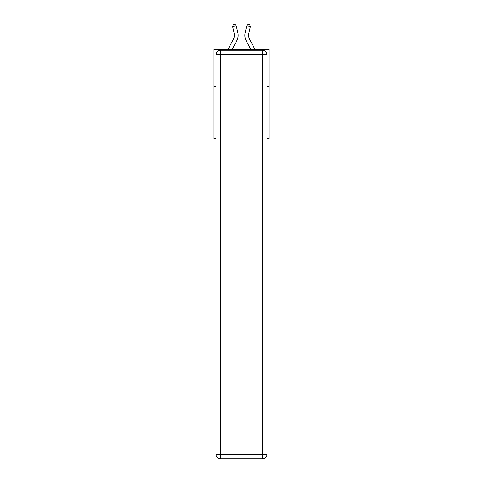 <?xml version="1.0" encoding="UTF-8"?>
<svg xmlns="http://www.w3.org/2000/svg" width="483" height="483" viewBox="0 0 483 483"><rect width="100%" height="100%" fill="white"/><g stroke="black" fill="none" stroke-linecap="round" stroke-linejoin="round"><path stroke-width="0.72" d="M216.016 86.638L214.011 86.638L214.011 49.489L268.989 49.489L268.989 138.645L266.984 138.645M214.011 86.638L214.011 138.645L216.016 138.645M268.989 86.638L266.984 86.638M227.988 49.489L233.591 38.791A7.432 7.432 0 0 0 234.255 33.695L232.643 26.613L236.265 25.786L237.877 32.868A11.145 11.145 0 0 1 236.887 40.518L232.184 49.489M255.012 49.489L249.409 38.791A7.432 7.432 0 0 1 248.745 33.695L250.357 26.613L246.735 25.786L245.123 32.868A11.145 11.145 0 0 0 246.113 40.518L250.816 49.489M220.477 50.232L262.523 50.232A4.456 4.456 0 0 1 266.984 54.688L266.984 454.394A4.456 4.456 0 0 1 262.523 458.85L220.477 458.85L220.477 454.394L262.523 454.394L262.523 54.688L220.477 54.688L220.477 454.394L216.016 454.394L216.016 54.688L220.477 54.688L220.477 50.232A4.456 4.456 0 0 0 216.016 54.688A4.456 4.456 0 0 1 220.477 50.232M216.016 454.394A4.456 4.456 0 0 0 220.477 458.85A4.456 4.456 0 0 1 216.016 454.394M249.409 38.791A7.432 7.432 0 0 1 248.745 33.695A7.432 7.432 0 0 0 249.409 38.791A7.432 7.432 0 0 1 248.745 33.695A7.432 7.432 0 0 0 249.409 38.791A7.432 7.432 0 0 1 248.745 33.695A7.432 7.432 0 0 0 249.409 38.791A7.432 7.432 0 0 1 248.745 33.695A7.432 7.432 0 0 0 249.409 38.791A7.432 7.432 0 0 1 248.745 33.695A7.432 7.432 0 0 0 249.409 38.791A7.432 7.432 0 0 1 248.745 33.695A7.432 7.432 0 0 0 249.409 38.791A7.432 7.432 0 0 1 248.745 33.695A7.432 7.432 0 0 0 249.409 38.791A7.432 7.432 0 0 1 248.745 33.695A7.432 7.432 0 0 0 249.409 38.791A7.432 7.432 0 0 1 248.745 33.695A7.432 7.432 0 0 0 249.409 38.791A7.432 7.432 0 0 1 248.745 33.695A7.432 7.432 0 0 0 249.409 38.791A7.432 7.432 0 0 1 248.745 33.695A7.432 7.432 0 0 0 249.409 38.791A7.432 7.432 0 0 1 248.745 33.695A7.432 7.432 0 0 0 249.409 38.791A7.432 7.432 0 0 1 248.745 33.695A7.432 7.432 0 0 0 249.409 38.791A7.432 7.432 0 0 1 248.745 33.695A7.432 7.432 0 0 0 249.409 38.791M246.735 25.786L245.123 32.868L246.735 25.786L245.123 32.868L246.735 25.786L245.123 32.868L246.735 25.786L245.123 32.868L246.735 25.786L245.123 32.868L246.735 25.786L245.123 32.868L246.735 25.786L245.123 32.868L246.735 25.786L245.123 32.868L246.735 25.786L245.123 32.868L246.735 25.786L245.123 32.868L246.735 25.786L245.123 32.868L246.735 25.786L245.123 32.868L246.735 25.786L245.123 32.868L246.735 25.786L245.123 32.868L246.735 25.786L248.25 24.15L249.699 24.482L250.357 26.613M233.591 38.791A7.432 7.432 0 0 0 234.255 33.695A7.432 7.432 0 0 1 233.591 38.791A7.432 7.432 0 0 0 234.255 33.695A7.432 7.432 0 0 1 233.591 38.791A7.432 7.432 0 0 0 234.255 33.695M232.643 26.613L233.301 24.482L234.75 24.15L236.265 25.786M262.523 458.85A4.456 4.456 0 0 0 266.984 454.394L262.523 454.394L262.523 458.85M266.984 54.688A4.456 4.456 0 0 0 262.523 50.232L262.523 54.688L266.984 54.688"/></g></svg>
